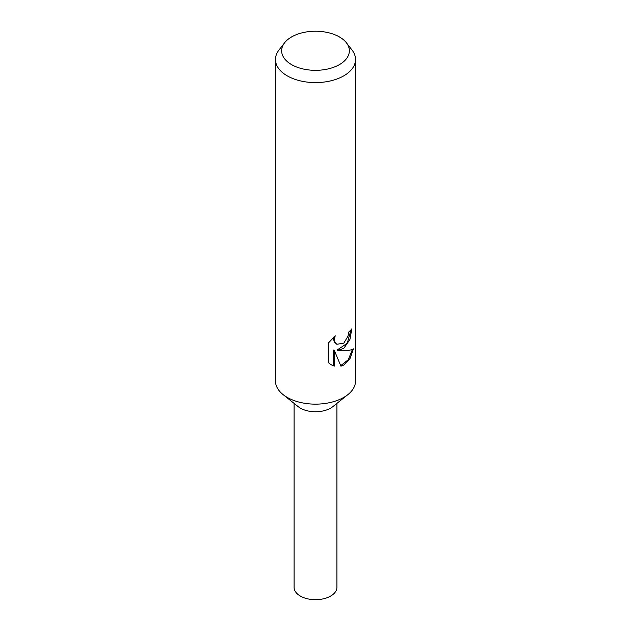 <?xml version="1.0" encoding="UTF-8"?>
<svg xmlns="http://www.w3.org/2000/svg" width="631" height="631" viewBox="0 0 631 631"><rect width="100%" height="100%" fill="white"/><g stroke="black" fill="none" stroke-linecap="round" stroke-linejoin="round"><path stroke-width="0.95" d="M346.411 42.798L352.043 50.054A40.029 23.11 180 0 1 355.529 59.495L355.529 381.037A40.029 23.11 180 0 1 347.941 394.572A40.029 23.11 180 0 1 343.8 397.38A40.029 23.11 180 0 1 283.059 394.572A40.029 23.11 180 0 1 275.471 381.037L275.471 59.495A40.029 23.11 180 0 1 278.957 50.054L284.589 42.798A33.861 19.553 180 0 1 291.554 36.953A33.861 19.553 180 0 1 346.411 42.798A33.861 19.553 180 0 1 339.446 64.599A33.861 19.553 180 0 1 296.294 66.878A33.861 19.553 180 0 1 284.589 42.798M347.941 394.572L332.852 406.624A21.415 12.36 180 0 1 330.644 408.131A21.415 12.36 180 0 1 298.147 406.624L283.059 394.572M343.8 348.351L337.877 350.418L343.8 350.678C348.217 350.631 351.435 350.024 353.455 348.864L350.047 358.471L343.8 365.034L340.937 366.201L334.335 350.442L334.335 366.122L331.149 364.773L328.223 362.533L328.223 343.201L335.235 335.779L334.312 339.581L334.982 342.365L336.828 344.274L343.8 343.161L348.02 336.157L348.604 332.119A40.029 23.11 0 0 0 351.83 328.83L349.921 339.517L343.8 348.351M355.529 59.495A40.029 23.11 180 0 1 343.8 75.83A40.029 23.11 180 0 1 300.182 80.839A40.029 23.11 180 0 1 275.471 59.495M351.041 329.761L347.224 343.288L337.151 350L337.877 350.418M336.828 344.274L334.249 341.939L333.57 339.147L333.894 336.978M330.77 364.544L333.594 365.696L333.594 350.016L334.335 350.442M340.716 365.649L348.28 359.733L352.453 349.353M333.594 365.696L334.335 366.122M336.915 403.383L336.915 587.327A21.415 12.36 180 0 1 330.644 596.066A21.415 12.36 180 0 1 307.305 598.748A21.415 12.36 180 0 1 294.085 587.327L294.085 403.383"/></g></svg>
